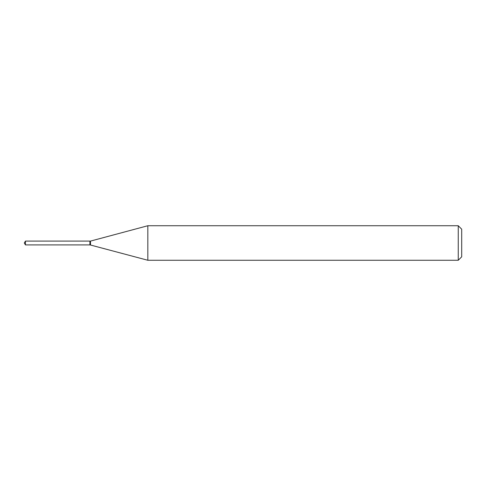 <?xml version="1.0" encoding="UTF-8"?>
<svg xmlns="http://www.w3.org/2000/svg" width="486" height="486" viewBox="0 0 486 486"><rect width="100%" height="100%" fill="white"/><g stroke="black" fill="none" stroke-linecap="round" stroke-linejoin="round"><path stroke-width="0.36" stroke-dasharray="2.43 1.82" d="M25.442 244.901L25.442 241.099M89.904 244.901L89.904 241.099M89.904 243L89.904 244.756L89.904 243M90.05 244.901L90.05 241.099M461.7 256.808L461.7 229.192M458.249 260.265L458.249 225.735M147.829 260.265L147.829 225.735M90.493 244.901L90.493 241.099"/><path stroke-width="0.73" d="M25.442 241.099L25.442 244.901L89.904 244.901L89.904 241.099L25.442 241.099L24.3 243L25.442 244.901M89.904 241.244L90.05 244.901L147.829 260.265L458.249 260.265L458.249 225.735L147.829 225.735L147.829 260.265M458.249 225.735L461.7 229.192L461.7 256.808L458.249 260.265M90.05 241.099L90.493 241.099L90.493 244.901M90.493 241.099L147.829 225.735"/></g></svg>
